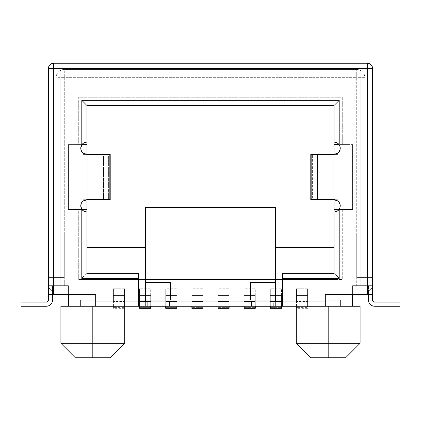 <?xml version="1.0" encoding="UTF-8"?>
<svg xmlns="http://www.w3.org/2000/svg" width="421" height="421" viewBox="0 0 421 421"><rect width="100%" height="100%" fill="white"/><g stroke="black" fill="none" stroke-linecap="round" stroke-linejoin="round"><path stroke-width="0.32" stroke-dasharray="2.1 1.58" d="M83.074 143.393L84.584 142.498L86.947 142.03A6.178 6.178 0 0 0 81.795 144.792M82.579 201.496L84.584 200.159L86.947 199.691A6.178 6.178 0 0 0 83.042 201.08M92.815 343.32L124.732 343.32L92.815 343.32L92.815 306.256L124.732 306.256L68.412 306.256L360.102 306.256L352.587 306.256L352.587 285.664L364.944 285.664L352.587 285.664L364.944 285.664L352.587 285.664L352.587 294.516L372.564 294.516L325.301 294.516L352.587 294.516L352.587 285.664L352.587 290.811L352.587 285.664L364.944 285.664L352.587 285.664L352.587 306.256L68.412 306.256L68.412 285.664L68.412 306.256L92.815 306.256L92.815 343.32L60.898 343.32L92.815 343.32L92.815 357.734L92.815 343.32M110.318 357.734L92.815 357.734L110.318 357.734M328.185 343.32L360.102 343.32L328.185 343.32L328.185 306.256L296.268 306.256L328.185 306.256L328.185 343.32L296.268 343.32L328.185 343.32L328.185 357.734L328.185 343.32M345.688 357.734L328.185 357.734L345.688 357.734M47.168 301.978L48.283 300.862L48.436 300.078L48.436 285.664L48.436 300.078A2.058 2.058 0 0 1 46.378 302.136L21.05 302.136L21.05 306.256L46.378 306.256A6.178 6.178 0 0 0 52.557 300.078L52.557 285.664L48.436 285.664L53.588 285.664L48.436 285.664L52.557 285.664L52.557 294.516L52.557 285.664L48.436 285.664L53.588 285.664L48.436 285.664L48.436 294.516L68.412 294.516L68.412 285.664L56.056 285.664L68.412 285.664L56.056 285.664L68.412 285.664L56.056 285.664L68.412 285.664L64.292 285.664L64.292 77.68L356.708 77.68L356.708 285.664L352.587 285.664L364.944 285.664L364.944 77.68L364.944 285.664L364.944 77.68L364.66 75.548L363.839 73.559L362.528 71.854L360.823 70.544L360.823 285.664L352.587 285.664L352.587 290.811L352.587 285.664L364.944 285.664L364.944 77.68A8.236 8.236 0 0 0 360.823 70.544L360.823 285.664L372.564 285.664L367.412 285.664L372.564 285.664L367.412 285.664L367.412 68.412L53.588 68.412L53.588 285.664L48.436 285.664L48.436 68.412C48.741 65.287 50.457 63.571 53.588 63.266L367.412 63.266C370.543 63.571 372.259 65.287 372.564 68.412L372.564 285.664L367.412 285.664L367.412 277.423L356.708 277.423L356.708 233.15L64.292 233.15L64.292 277.423L53.588 277.423L53.588 68.412L367.412 68.412L367.412 277.423L372.564 277.423L356.708 277.423L356.708 233.15L64.292 233.15L64.292 277.423L53.588 277.423L64.292 277.423L64.292 233.15L356.708 233.15L356.708 277.423L367.412 277.423L367.412 68.412L53.588 68.412L367.412 68.412L53.588 68.412L53.588 277.423L48.436 277.423L64.292 277.423L64.292 233.15L356.708 233.15L356.708 277.423L372.564 277.423L372.564 300.078A2.058 2.058 0 0 0 374.622 302.136L399.95 302.136L374.622 302.136M338.426 152.57L336.416 153.918L334.053 154.386L337.958 154.386L337.958 199.691L334.053 199.691L336.416 200.159L338.426 201.501M338.91 202.048L339.61 203.164M339.989 204.148L340.215 205.427M340.2 206.49L339.936 207.753M339.526 208.737L338.863 209.742M337.926 210.679L336.416 211.574L334.053 212.042L334.053 279.486L342.289 279.486L342.289 209.469L352.587 209.469L352.587 144.603L342.289 144.603L342.289 97.24L78.711 97.24L78.711 144.603L68.412 144.603L68.412 209.469L78.711 209.469L78.711 279.486L138.425 279.486L138.425 273.308L138.425 279.486L78.711 279.486L86.947 279.486L86.947 212.042L84.584 211.574L83.132 210.732M282.575 273.308L282.575 279.486L342.289 279.486L282.575 279.486L282.575 301.104L325.301 301.104L325.301 300.078L282.575 300.078L282.575 273.308M82.121 209.732L81.4 208.595M81.242 208.237L80.769 205.864M81.306 203.348L81.706 202.596M110.213 199.691L110.186 154.386L83.042 154.386L83.042 199.691L86.947 199.691L86.947 154.386L86.947 199.691L83.042 199.691L83.042 154.386L86.947 154.386L84.584 153.918L82.574 152.57M81.706 151.481L81.306 150.723M81.242 145.84L80.769 148.203M81.4 145.482L82.137 144.329M340.163 149.139A6.178 6.178 0 0 0 334.053 142.03L334.053 105.476L334.053 142.03L336.416 142.498L337.868 143.345M338.879 144.345L339.526 145.34M339.936 146.324L340.2 147.587M340.215 148.65L339.989 149.929M339.61 150.913L338.91 152.028M52.557 300.078L52.557 285.664L48.436 285.664A5.147 5.147 0 0 0 53.588 290.811A5.147 5.147 0 0 1 48.436 285.664A5.147 5.147 0 0 0 53.588 290.811L68.412 290.811L53.588 290.811A5.147 5.147 0 0 1 48.436 285.664L48.831 287.632L49.946 289.301L51.615 290.416L53.588 290.811L68.412 290.811L68.412 285.664L48.436 285.664L68.412 285.664L68.412 290.811L53.588 290.811L68.412 290.811L53.588 290.811L51.615 290.416L49.946 289.301L48.831 287.632L48.436 285.664L53.588 285.664L53.588 68.412L53.588 285.664L68.412 285.664L68.412 290.811L53.588 290.811L51.615 290.416L49.946 289.301L48.831 287.632L48.436 285.664L48.831 287.632L49.946 289.301L51.615 290.416L53.588 290.811L68.412 290.811L68.412 285.664L56.056 285.664L64.292 285.664L64.292 77.68L356.708 77.68L356.708 69.444L356.708 77.68L364.944 77.68C364.454 72.675 361.707 69.928 356.708 69.444L64.292 69.444L64.292 77.68L56.056 77.68L56.056 285.664L60.177 285.664L60.177 70.544L60.177 285.664L60.177 70.544L58.472 71.854L57.161 73.559L56.34 75.548L56.056 77.68L56.056 285.664L56.056 77.68L56.056 285.664L53.588 285.664L53.588 277.423L48.436 277.423L48.436 294.516L95.699 294.516L68.412 294.516L68.412 285.664L60.177 285.664L60.177 70.544L62.161 69.723L64.292 69.444L356.708 69.444L64.292 69.444L356.708 69.444L358.839 69.723L360.823 70.544L360.823 285.664L360.823 70.544A8.236 8.236 0 0 0 356.708 69.444A8.236 8.236 0 0 1 364.944 77.68L356.708 77.68L356.708 285.664L364.944 285.664L352.587 285.664L367.412 285.664L367.412 68.412L367.412 285.664L364.944 285.664L372.564 285.664L372.169 287.632L371.054 289.301L369.385 290.416L367.412 290.811L352.587 290.811L367.412 290.811L369.385 290.416L371.054 289.301L372.169 287.632L372.564 285.664L364.944 285.664L372.564 285.664L372.169 287.632L371.054 289.301L369.385 290.416L367.412 290.811L352.587 290.811L352.587 285.664L352.587 290.811L367.412 290.811A5.147 5.147 0 0 0 372.564 285.664L372.169 287.632L371.054 289.301L369.385 290.416L367.412 290.811A5.147 5.147 0 0 0 372.564 285.664A5.147 5.147 0 0 1 367.412 290.811A5.147 5.147 0 0 0 372.564 285.664L372.564 300.078L372.717 300.862L373.832 301.978M138.425 301.104L138.425 300.078L95.699 300.078L95.699 301.104L138.425 301.104L138.425 306.256L138.425 301.104L95.699 301.104L95.699 294.516L95.699 300.078L138.425 300.078L138.425 279.486L138.425 301.104M86.552 105.087L86.947 105.476L86.321 104.85L86.947 105.476L334.053 105.476L334.053 144.603L334.053 105.476L86.947 105.476L334.053 105.476L86.947 105.476L86.947 247.564L145.634 247.564L86.947 247.564L86.947 279.486L145.634 279.486L145.634 306.256L145.634 301.104L145.634 306.256L95.699 306.256L147.692 306.256L147.692 301.104L147.692 306.256L273.308 306.256L147.692 306.256L147.692 301.104L273.308 301.104L273.308 306.256L273.308 301.104L273.308 306.256L325.301 306.256L273.308 306.256L273.308 301.104L325.301 301.104L325.301 294.516L325.301 300.078L282.575 300.078L282.575 306.256L282.575 301.104L325.301 301.104L325.301 306.256L95.699 306.256L95.699 301.104L147.692 301.104L147.692 306.256L95.699 306.256L95.699 301.104L325.301 301.104L325.301 306.256L275.366 306.256L275.366 279.486L334.053 279.486L334.053 212.042A6.178 6.178 0 0 0 334.537 212.026M145.634 279.486L334.053 279.486L334.053 247.564L334.053 279.486L342.289 279.486L342.289 209.469L339.073 209.469L352.587 209.469L352.587 144.603L352.587 209.469L352.587 144.603L339.073 144.603L342.289 144.603L342.289 97.24L78.711 97.24L78.711 144.603L81.927 144.603L68.412 144.603L68.412 209.469L81.927 209.469L78.711 209.469L78.711 279.486L145.634 279.486L145.634 207.411L275.366 207.411L145.634 207.411L145.634 279.486L275.366 279.486L275.366 207.411L275.366 306.256L275.366 301.104L275.366 306.256L145.634 306.256L145.634 279.486M275.366 247.564L334.053 247.564L334.053 226.972L275.366 226.972L334.053 226.972L334.053 247.564L275.366 247.564M86.947 105.476L86.947 209.469L68.412 209.469L86.947 209.469L86.947 226.972L145.634 226.972L86.947 226.972L86.947 279.486L86.947 212.042M124.527 295.426L124.527 288.753L113.407 288.753L113.407 295.426L124.527 295.426L124.527 306.962L113.407 306.962L113.407 295.426L124.527 295.426L124.527 306.962L113.407 306.962L113.407 308.314L113.407 307.383L124.527 307.383L124.527 303.799L113.407 303.799L113.407 307.383L124.527 307.383L124.527 297.942L124.527 301.525L113.407 301.525L113.407 297.942L124.527 297.942L113.407 297.942L113.407 303.799L124.527 303.799L124.527 297.942L124.527 302.136L124.527 301.247L113.407 301.247L113.407 302.136L113.407 301.525L124.527 301.525L124.527 302.131L124.527 288.753L113.407 288.753L113.407 301.247L124.527 301.247L124.527 288.753L124.527 295.426M150.681 295.426L150.681 288.753L139.561 288.753L139.561 295.426L150.681 295.426L150.681 306.256L150.681 295.426L139.561 295.426L139.561 306.256L139.561 288.753L139.561 302.136L139.561 297.942L150.681 297.942L150.681 301.525L139.561 301.525L150.681 301.525L150.681 302.136L150.681 301.247L139.561 301.247L150.681 301.247L150.681 288.753L139.561 288.753L139.561 307.383L150.681 307.383L150.681 308.314L150.681 303.799L139.561 303.799L150.681 303.799L150.681 297.942L139.561 297.942L139.561 307.383L150.681 307.383L150.681 295.426M176.831 295.426L176.831 288.753L165.711 288.753L165.711 295.426L176.831 295.426L176.831 306.256L176.831 295.426L165.711 295.426L165.711 306.256L165.711 288.753L165.711 302.136L165.711 297.942L176.831 297.942L176.831 301.525L165.711 301.525L176.831 301.525L176.831 302.136L176.831 301.247L165.711 301.247L176.831 301.247L176.831 288.753L165.711 288.753L165.711 307.383L176.831 307.383L176.831 308.314L176.831 303.799L165.711 303.799L176.831 303.799L176.831 297.942L165.711 297.942L165.711 307.383L176.831 307.383L176.831 295.426M202.985 295.426L202.985 288.753L191.865 288.753L191.865 295.426L202.985 295.426L202.985 306.256L202.985 295.426L191.865 295.426L191.865 306.256L191.865 288.753L191.865 302.136L191.865 297.942L202.985 297.942L202.985 301.525L191.865 301.525L202.985 301.525L202.985 302.136L202.985 301.247L191.865 301.247L202.985 301.247L202.985 288.753L191.865 288.753L191.865 307.383L202.985 307.383L202.985 308.314L202.985 303.799L191.865 303.799L202.985 303.799L202.985 297.942L191.865 297.942L191.865 307.383L202.985 307.383L202.985 295.426M307.593 295.426L307.593 288.753L296.473 288.753L296.473 295.426L307.593 295.426L307.593 306.962L296.473 306.962L296.473 295.426L307.593 295.426L307.593 306.962L296.473 306.962L296.473 308.314L296.473 307.383L307.593 307.383L307.593 303.799L296.473 303.799L296.473 307.383L307.593 307.383L307.593 297.942L307.593 301.525L296.473 301.525L296.473 297.942L307.593 297.942L296.473 297.942L296.473 303.799L307.593 303.799L307.593 297.942L307.593 302.136L307.593 301.247L296.473 301.247L296.473 302.136L296.473 301.525L307.593 301.525L307.593 302.131L307.593 288.753L296.473 288.753L296.473 301.247L307.593 301.247L307.593 288.753L307.593 295.426M281.438 295.426L281.438 288.753L270.319 288.753L270.319 295.426L281.438 295.426L281.438 306.256L281.438 295.426L270.319 295.426L270.319 306.256L270.319 288.753L270.319 302.136L270.319 297.942L281.438 297.942L281.438 301.525L270.319 301.525L281.438 301.525L281.438 302.136L281.438 301.247L270.319 301.247L281.438 301.247L281.438 288.753L270.319 288.753L270.319 307.383L281.438 307.383L281.438 308.314L281.438 303.799L270.319 303.799L281.438 303.799L281.438 297.942L270.319 297.942L270.319 307.383L281.438 307.383L281.438 295.426M255.289 295.426L255.289 288.753L244.169 288.753L244.169 295.426L255.289 295.426L255.289 306.256L255.289 295.426L244.169 295.426L244.169 306.256L244.169 288.753L244.169 302.136L244.169 297.942L255.289 297.942L255.289 301.525L244.169 301.525L255.289 301.525L255.289 302.136L255.289 301.247L244.169 301.247L255.289 301.247L255.289 288.753L244.169 288.753L244.169 307.383L255.289 307.383L255.289 308.314L255.289 303.799L244.169 303.799L255.289 303.799L255.289 297.942L244.169 297.942L244.169 307.383L255.289 307.383L255.289 295.426M229.135 295.426L229.135 288.753L218.015 288.753L218.015 295.426L229.135 295.426L229.135 306.256L229.135 295.426L218.015 295.426L218.015 306.256L218.015 288.753L218.015 302.136L218.015 297.942L229.135 297.942L229.135 301.525L218.015 301.525L229.135 301.525L229.135 302.136L229.135 301.247L218.015 301.247L229.135 301.247L229.135 288.753L218.015 288.753L218.015 307.383L229.135 307.383L229.135 308.314L229.135 303.799L218.015 303.799L229.135 303.799L229.135 297.942L218.015 297.942L218.015 307.383L229.135 307.383L229.135 295.426M334.053 209.469L334.053 226.972L334.053 209.469L352.587 209.469L334.053 209.469L334.053 144.603L352.587 144.603L334.053 144.603L334.053 209.469M310.787 154.386L312.371 154.386L310.814 154.386L310.814 199.691L312.371 199.691L312.371 154.386L317.508 154.386L312.371 154.386L312.371 199.691L317.508 199.691L317.508 154.386L315.95 154.386L317.508 154.386L317.508 199.691L315.95 199.691L315.95 154.386L337.958 154.386L316.124 154.386L316.124 199.691L315.934 154.386L315.934 199.691L337.958 199.691L337.958 154.386L334.053 154.386L334.053 199.691L334.053 154.386A6.178 6.178 0 0 0 337.958 152.997M86.947 144.603L68.412 144.603L68.412 209.469L68.412 144.603L86.947 144.603M275.366 300.078L275.366 282.575L275.366 300.078L340.747 300.078L340.747 306.256L340.747 300.078L250.653 300.078L275.366 300.078L275.366 282.575L275.366 300.078M145.634 300.078L145.634 282.575L145.634 300.078L170.347 300.078L170.347 282.575L170.347 300.078L145.634 300.078L145.634 282.575L170.347 282.575L145.634 282.575L145.634 300.078L80.253 300.078L145.634 300.078M80.253 306.256L80.253 300.078L80.253 306.256M250.653 300.078L250.653 282.575L275.366 282.575L250.653 282.575L250.653 300.078M296.473 301.525L296.473 288.753L296.473 301.525M113.407 301.525L113.407 288.753L113.407 301.525M81.863 100.393L78.711 97.24L81.863 100.393M86.321 104.85L84.532 103.066L86.321 104.85M339.137 100.393L342.289 97.24L339.137 100.393M334.679 104.85L336.468 103.066L334.679 104.85M64.292 69.444C59.293 69.928 56.546 72.675 56.056 77.68L64.292 77.68L64.292 69.444A8.236 8.236 0 0 0 56.056 77.68A8.236 8.236 0 0 1 64.292 69.444M310.682 357.734L328.185 357.734L310.682 357.734M60.898 306.256L68.412 306.256L60.898 306.256M75.312 357.734L92.815 357.734L75.312 357.734M80.769 148.208A6.178 6.178 0 0 0 86.947 154.386L104.876 154.386L104.876 199.691L110.186 199.691L110.213 154.386M339.205 209.279A6.178 6.178 0 0 0 335.937 199.98M372.564 294.516L372.564 285.664L372.564 294.516M169.726 306.256L169.726 301.104L169.726 306.256M251.274 306.256L251.274 301.104L251.274 306.256M110.186 199.691L83.042 199.691L104.876 199.691L104.876 154.386L105.05 199.691L105.05 154.386L103.492 154.386L103.492 199.691L103.492 154.386L108.629 154.386L108.629 199.691L108.629 154.386L110.186 154.386M310.814 154.386L310.787 199.691M334.053 199.691L310.814 199.691M364.944 285.664L367.412 285.664L364.944 285.664M56.056 285.664L53.588 285.664L56.056 285.664M334.448 273.697L335.563 274.813L334.448 273.697M334.053 105.476L334.448 105.087L334.053 105.476M86.552 273.697L85.437 274.813L86.552 273.697M372.564 68.412L372.564 277.423L367.412 277.423L367.412 68.412L372.564 68.412A5.147 5.147 0 0 0 367.412 63.266L367.412 68.412L367.412 63.266L53.588 63.266A5.147 5.147 0 0 0 48.436 68.412L53.588 68.412L53.588 63.266L53.588 68.412L48.436 68.412L48.436 277.423L53.588 277.423L53.588 68.412L372.564 68.412M399.95 306.256L399.95 302.136L399.95 306.256L374.622 306.256L399.95 306.256M368.443 300.078L368.443 285.664L368.443 300.078A6.178 6.178 0 0 0 374.622 306.256M368.443 285.664L372.564 285.664L368.443 285.664M46.378 302.136L21.05 302.136L21.05 306.256L46.378 306.256M218.015 302.136L229.135 302.136M244.169 302.136L255.289 302.136M270.319 302.136L281.438 302.136M296.473 302.136L307.593 302.136M307.593 308.314L296.473 308.314M191.865 302.136L202.985 302.136M165.711 302.136L176.831 302.136M139.561 302.136L150.681 302.136M113.407 302.136L124.527 302.136M124.527 308.314L113.407 308.314M105.066 199.691L105.066 154.386M315.934 199.691L315.934 154.386"/><path stroke-width="0.63" d="M81.237 150.571L80.769 148.208A6.178 6.178 0 0 1 81.795 144.792A6.178 6.178 0 0 0 80.769 148.208L81.795 144.792L83.342 143.193L85.126 142.303L86.947 142.03L86.947 105.476L334.053 105.476L334.053 144.603L334.053 142.03L335.884 142.309L337.668 143.198L339.205 144.792A6.178 6.178 0 0 1 337.958 152.997L334.053 154.386L334.053 144.603L339.073 144.603M339.137 209.469L334.053 209.469L334.053 199.691L337.958 201.08A6.178 6.178 0 0 1 339.205 209.279L337.405 211.058L334.537 212.026A6.178 6.178 0 0 0 339.205 209.279L337.658 210.884L334.537 212.026L334.053 212.042L334.053 209.469L334.053 273.308L282.575 273.308L282.575 301.104L325.301 301.104L325.301 294.516L372.564 294.516L372.564 68.412C372.259 65.287 370.543 63.571 367.412 63.266L53.588 63.266L53.588 294.516L95.699 294.516L95.699 306.256L340.747 306.256L340.747 300.078L340.747 306.256L352.587 306.256L352.587 294.516L352.587 306.256L360.102 306.256L325.301 306.256L325.301 294.516L367.412 294.516L367.412 68.412L48.436 68.412L48.436 294.516L95.699 294.516L95.699 306.256L138.425 306.256L138.425 273.308L86.947 273.308L86.947 212.042L85.116 211.768L83.332 210.879L81.795 209.279A6.178 6.178 0 0 1 83.042 201.08A6.178 6.178 0 0 0 80.769 205.869L81.237 203.501M85.074 199.98A6.178 6.178 0 0 0 85.068 199.98L86.947 199.691L86.947 209.469L86.947 199.691L88 199.691L88 154.386L109.834 154.386L109.834 199.691L86.947 199.691L83.042 201.08L83.042 152.997A6.178 6.178 0 0 1 80.769 148.208L81.364 150.86L83.042 152.997L83.042 201.08L85.074 199.98M92.815 343.32L92.815 357.734L110.318 357.734L75.312 357.734L92.815 357.734L92.815 343.32L124.732 343.32L92.815 343.32L92.815 306.256L92.815 343.32L60.898 343.32L92.815 343.32M328.185 343.32L328.185 357.734L345.688 357.734L310.682 357.734L328.185 357.734L328.185 343.32L360.102 343.32L328.185 343.32L328.185 306.256L328.185 343.32L296.268 343.32L328.185 343.32M60.898 306.256L95.699 306.256L80.253 306.256L80.253 300.078L95.699 300.078L80.253 300.078L80.253 306.256L68.412 306.256L68.412 294.516L68.412 306.256L60.898 306.256L60.898 343.32L75.312 357.734M338.205 201.291L338.91 202.048M339.61 203.164L339.758 203.496M339.763 203.506L339.989 204.148M340.215 205.427L340.2 206.49M339.936 207.753L339.763 208.227M339.758 208.237L339.526 208.737M338.863 209.742L337.926 210.679M83.132 210.732L82.121 209.732M81.4 208.595L81.242 208.237M81.706 202.596L82.821 201.264M82.574 152.57L81.706 151.481M81.242 145.84L81.4 145.482M82.137 144.329L83.074 143.393M337.868 143.345L338.879 144.345M339.526 145.34L339.758 145.84M339.763 145.85L339.936 146.324M340.2 147.587L340.231 148.203M340.231 148.213L340.215 148.65M339.989 149.929L339.763 150.565M339.758 150.576L339.61 150.913M338.91 152.028L338.426 152.57M138.425 279.486L145.634 279.486L145.634 300.078L138.425 300.078L145.634 300.078L145.634 301.104L145.634 300.078L170.347 300.078L145.634 300.078L145.634 279.486L138.425 279.486M282.575 300.078L275.366 300.078L275.366 279.486L282.575 279.486L145.634 279.486L145.634 226.972L86.947 226.972L145.634 226.972L145.634 207.411L275.366 207.411L275.366 226.972L334.053 226.972L275.366 226.972L275.366 301.104L275.366 300.078L250.653 300.078L250.653 282.575L250.653 300.078L282.575 300.078M340.747 300.078L325.301 300.078L340.747 300.078M334.053 247.564L275.366 247.564L275.366 279.486L145.634 279.486L145.634 247.564L86.947 247.564L145.634 247.564L145.634 207.411L275.366 207.411L275.366 247.564L334.053 247.564M339.073 209.469L334.053 209.469L334.053 199.691L335.932 199.98L337.958 201.08L337.958 152.997A6.178 6.178 0 0 0 340.163 149.139L339.421 151.271L337.958 152.997L337.958 201.08L339.421 202.806L340.163 204.938L340.089 207.2L339.205 209.279L339.205 278.455L282.575 278.455L282.575 301.104L169.726 301.104L169.726 306.256L251.274 306.256L251.274 301.104L138.425 301.104L138.425 306.256L169.726 306.256L169.726 301.104L95.699 301.104L138.425 301.104L138.425 278.455L81.795 278.455L81.795 209.279L80.769 205.869A6.178 6.178 0 0 0 86.947 212.042L86.947 209.469L81.927 209.469M81.863 144.603L86.947 144.603L86.947 105.476L81.795 100.33L339.205 100.33L339.205 144.792L340.089 146.876L340.163 149.134M81.927 144.603L86.947 144.603L86.947 154.386L86.947 142.03L83.595 143.014L81.795 144.792L81.795 100.33L81.795 144.792M81.863 209.469L86.947 209.469L86.947 212.042L83.69 211.116L81.795 209.279L81.795 278.455L138.425 278.455L138.425 273.308L86.947 273.308L86.947 212.042M310.814 154.386L333 154.386L333 199.691L311.166 199.691L311.166 154.386L310.787 154.386L310.787 199.691L311.166 199.691L311.166 154.386L334.053 154.386L334.053 144.603L339.137 144.603M170.347 300.078L170.347 298.031L145.634 298.031L170.347 298.031L170.347 300.078M170.347 282.575L170.347 298.031L170.347 282.575L145.634 282.575L170.347 282.575M275.366 298.031L250.653 298.031L275.366 298.031M275.366 282.575L250.653 282.575L275.366 282.575M229.135 306.256L229.135 306.962L218.015 306.962L218.015 306.256L218.015 308.314L218.015 306.962L229.135 306.962L229.135 308.304L229.135 306.256M255.289 306.256L255.289 306.962L244.169 306.962L244.169 306.256L244.169 308.314L244.169 306.962L255.289 306.962L255.289 308.304L255.289 306.256M281.438 306.256L281.438 306.962L270.319 306.962L270.319 306.256L270.319 308.314L270.319 306.962L281.438 306.962L281.438 308.304L281.438 306.256M202.985 306.256L202.985 306.962L191.865 306.962L191.865 306.256L191.865 308.314L191.865 306.962L202.985 306.962L202.985 308.304L202.985 306.256M176.831 306.256L176.831 306.962L165.711 306.962L165.711 306.256L165.711 308.314L165.711 306.962L176.831 306.962L176.831 308.304L176.831 306.256M150.681 306.256L150.681 306.962L139.561 306.962L139.561 306.256L139.561 308.314L139.561 306.962L150.681 306.962L150.681 308.304L150.681 306.256M47.168 301.978L48.283 300.862L48.436 300.078L48.436 294.516L53.588 294.516L53.588 68.412L372.564 68.412A5.147 5.147 0 0 0 367.412 63.266L367.412 294.516L372.564 294.516L372.717 300.862L373.832 301.978L374.622 302.136A2.058 2.058 0 0 1 372.564 300.078L372.564 68.412L367.412 68.412L367.412 63.266L53.588 63.266C50.457 63.571 48.741 65.287 48.436 68.412L48.436 300.078A2.058 2.058 0 0 1 46.378 302.136L21.05 302.136L46.378 302.136M86.947 154.386L83.042 152.997L85.068 154.091L88 154.386L86.947 154.386M337.958 152.997L335.926 154.097A6.178 6.178 0 0 0 335.932 154.091L333 154.386L333 199.691L334.053 199.691A6.178 6.178 0 0 1 335.937 199.98M282.575 301.104L282.575 306.256L325.301 306.256L325.301 301.104L251.274 301.104L251.274 306.256L282.575 306.256L282.575 301.104M80.769 205.869L81.364 203.217L83.042 201.08M110.186 154.386L109.834 154.386L109.834 199.691L110.213 199.691L110.213 154.386L88 154.386L88 199.691L110.186 199.691M310.814 199.691L334.053 199.691M334.537 212.026L334.053 212.042L334.053 273.308L282.575 273.308L282.575 278.455L339.205 278.455L335.563 274.813L339.205 278.455L339.205 209.279M86.947 105.476L334.053 105.476L334.053 142.03L337.31 142.961L339.205 144.792L339.205 100.33L334.448 105.087L339.205 100.33L81.795 100.33L86.552 105.087M83.768 276.486L81.795 278.455L83.768 276.486M53.588 68.412L53.588 63.266A5.147 5.147 0 0 0 48.436 68.412L53.588 68.412M373.832 301.978L399.95 302.136L399.95 306.256L374.622 306.256A6.178 6.178 0 0 1 368.443 300.078L368.443 294.516L368.443 300.078L368.912 302.441L368.443 300.078M374.622 306.256L372.259 305.783L370.254 304.446L368.912 302.441L370.254 304.446L372.259 305.783L374.622 306.256L399.95 306.256L399.95 302.136L374.622 302.136M52.557 294.516L52.557 300.078A6.178 6.178 0 0 1 46.378 306.256L21.05 306.256L21.05 302.136L21.05 306.256L46.378 306.256L48.741 305.783L50.746 304.446L52.088 302.441L52.557 300.078L52.557 294.516M46.378 306.256L48.741 305.783L50.746 304.446L52.088 302.441L52.557 300.078M124.732 306.256L124.732 343.32L110.318 357.734M360.102 306.256L360.102 343.32L345.688 357.734M229.135 308.314L218.015 308.314M255.289 308.314L244.169 308.314M281.438 308.314L270.319 308.314M202.985 308.314L191.865 308.314M176.831 308.314L165.711 308.314M150.681 308.314L139.561 308.314M296.268 306.256L296.268 343.32L310.682 357.734"/></g></svg>
